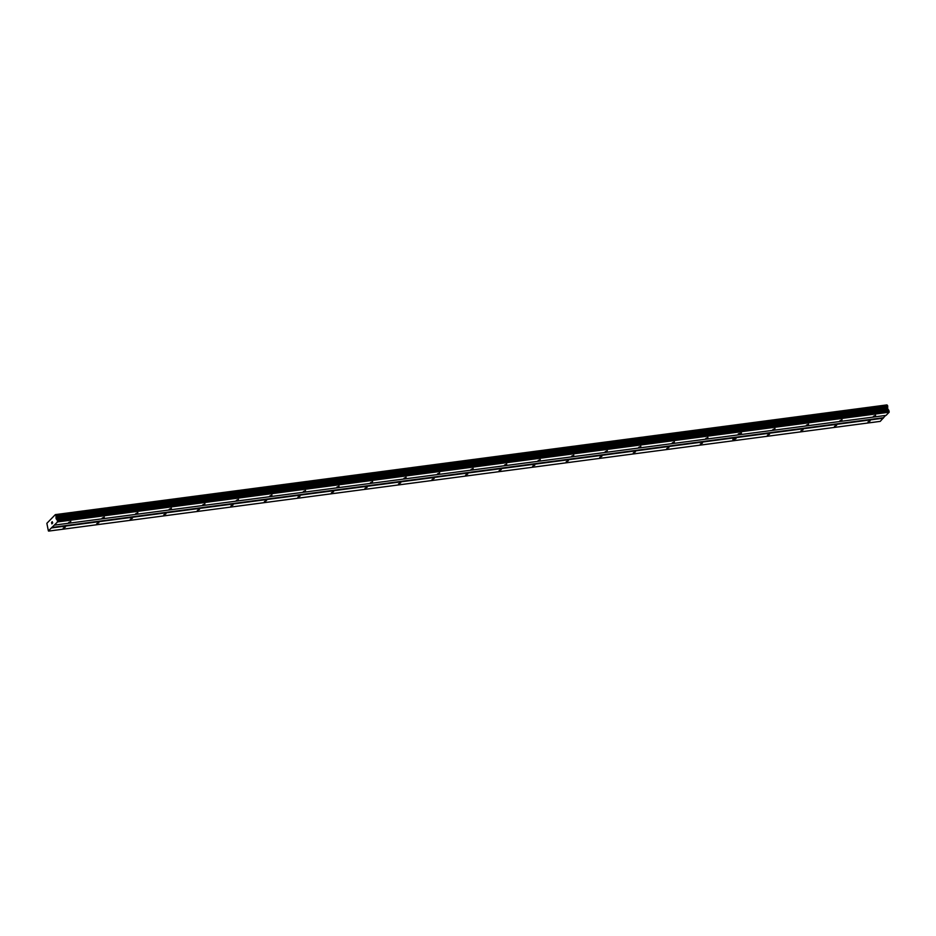 <?xml version="1.0" encoding="UTF-8"?>
<svg xmlns="http://www.w3.org/2000/svg" width="936" height="936" viewBox="0 0 936 936"><rect width="100%" height="100%" fill="white"/><g stroke="black" fill="none" stroke-linecap="round" stroke-linejoin="round"><path stroke-width="1.4" d="M873.452 416.333L875.616 415.338L873.452 416.333M839.92 420.755L842.084 419.761L839.92 420.755M806.387 425.178L808.552 424.195L806.387 425.178M772.855 429.601L775.02 428.618L772.855 429.601M739.323 434.035L738.27 433.871L741.487 433.04L739.323 434.035M705.791 438.457L707.955 437.463L705.791 438.457M672.259 442.88L674.423 441.886L672.259 442.88M638.726 447.303L640.879 446.308L638.726 447.303M605.183 451.725L607.347 450.731L605.183 451.725M571.65 456.148L573.815 455.165L571.65 456.148M538.118 460.57L540.283 459.588L538.118 460.57M504.586 465.005L506.75 464.01L504.586 465.005M471.054 469.427L473.218 468.433L471.054 469.427M437.521 473.85L439.686 472.855L437.521 473.85M403.989 478.273L406.154 477.278L403.989 478.273M370.457 482.695L372.622 481.701L370.457 482.695M336.925 487.118L339.089 486.135L336.925 487.118M303.381 491.54L305.545 490.558L303.381 491.54M269.849 495.975L272.013 494.98L269.849 495.975M236.317 500.397L238.481 499.403L236.317 500.397M202.784 504.82L204.949 503.825L202.784 504.82M169.252 509.242L171.417 508.248L169.252 509.242M135.72 513.665L137.884 512.671L135.72 513.665M102.188 518.088L104.352 517.105L102.188 518.088M68.656 522.51L70.82 521.527L68.656 522.51M867.988 421.937L870.152 420.943L867.988 421.937M834.456 426.36L836.62 425.365L834.456 426.36M800.923 430.782L803.088 429.8L800.923 430.782M767.391 435.205L769.556 434.222L767.391 435.205M733.859 439.639L732.806 439.475L736.024 438.645L733.859 439.639M700.327 444.062L702.491 443.067L700.327 444.062M666.795 448.484L668.959 447.49L666.795 448.484M633.262 452.907L635.427 451.912L633.262 452.907M599.719 457.33L601.883 456.335L599.719 457.33M566.186 461.752L568.351 460.769L566.186 461.752M532.654 466.175L534.819 465.192L532.654 466.175M499.122 470.609L501.286 469.615L499.122 470.609M465.59 475.032L467.754 474.037L465.59 475.032M432.058 479.454L434.222 478.46L432.058 479.454M398.525 483.877L400.69 482.882L398.525 483.877M364.993 488.3L367.158 487.305L364.993 488.3M331.461 492.722L333.625 491.739L331.461 492.722M297.929 497.145L300.082 496.162L297.929 497.145M264.385 501.579L266.549 500.584L264.385 501.579M230.853 506.002L233.017 505.007L230.853 506.002M197.32 510.424L199.485 509.43L197.32 510.424M163.788 514.847L165.953 513.852L163.788 514.847M130.256 519.269L132.421 518.275L130.256 519.269M96.724 523.692L98.888 522.709L96.724 523.692M63.192 528.115L65.356 527.132L63.192 528.115M51.55 522.475L51.878 523.891L51.808 522.101M52.217 521.668L52.451 522.51M52.708 522.908L52.24 521.761L52.369 523.388M887.515 405.522L55.879 515.245L55.341 514.625L46.858 523.318L48.38 530.887L57.541 521.925L57.213 520.088L888.849 410.366L887.749 408.95L887.503 405.522L55.879 515.245L887.62 405.662M55.984 515.385L56.066 518.462L57.213 520.088M48.602 531.098L880.226 421.375L885.573 415.455M887.468 405.522L886.965 404.902L55.341 514.625M54.428 525.119L886.064 415.397L889.165 412.203L888.849 410.366M57.541 521.925L889.165 412.203M57.576 521.457L889.2 411.735M56.066 517.105L887.702 407.382M56.066 516.906L887.702 407.195M51.702 527.916L883.327 418.193M51.737 527.448L883.362 417.725M57.119 519.889L888.744 410.167M56.324 519.082L887.948 409.36M56.125 518.673L887.749 408.95M56.066 518.462L887.691 408.74M56.008 517.9L887.644 408.178M56.113 516.122L887.737 406.399M56.113 515.876L887.749 406.154M55.505 514.835L887.141 405.112M55.458 514.741L887.082 405.019"/></g></svg>
